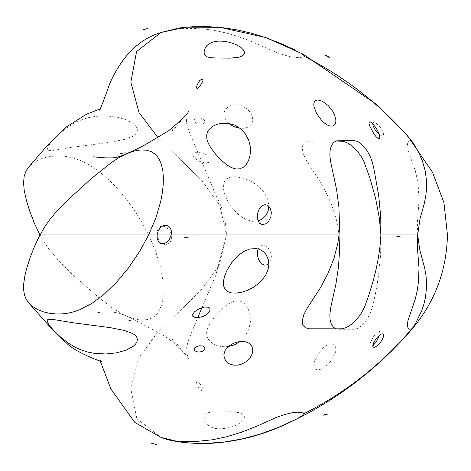 <?xml version="1.0" encoding="UTF-8"?>
<svg xmlns="http://www.w3.org/2000/svg" width="471" height="471" viewBox="0 0 471 471"><rect width="100%" height="100%" fill="white"/><g stroke="black" fill="none" stroke-linecap="round" stroke-linejoin="round"><path stroke-width="0.35" stroke-dasharray="2.35 1.77" d="M294.581 49.791L301.988 54.053L303.336 55.395L303.424 56.385L302.123 57.244L299.179 57.668L290.842 56.861L279.038 53.506L248.005 40.07L236.807 36.102L226.445 33.076L216.542 30.827L205.727 29.173L193.487 28.39L177.055 28.707L179.798 27.871M29.732 165.821L34.825 161.912L41.895 158.539L48.837 156.684L56.697 155.883L65.116 156.266L72.805 157.779L81.094 160.723L88.654 164.532L97.291 170.166L104.556 175.977L113.364 184.255L121.053 192.651L129.042 202.677L135.348 211.691L142.454 223.26L148.642 234.941L157.096 234.941L157.09 231.661L158.068 228.606L159.834 226.704L162.301 226.003L165.268 226.763L167.917 228.747L169.96 231.544L171.232 234.941L226.469 234.941L219.727 205.338L201.847 180.54L158.068 137.72L201.847 180.54L219.727 205.338L226.469 234.941L40 234.941L226.469 234.941L219.498 264.979L201.194 290.077L156.69 333.562L138.38 358.572L130.791 388.593L136.826 418.731L160.958 437.388L136.82 418.725L130.791 388.599L138.374 358.584L156.678 333.568L201.194 290.083L219.498 264.979L226.469 234.941L171.232 234.941L339.008 234.941L337.842 226.675L336.082 218.615L333.809 210.896L330.607 202.377L326.02 192.445L320.38 182.012L305.673 159.092L303.159 153.405L302.241 148.724L302.476 146.175L303.459 143.938L305.202 142.283L307.804 141.218L336.117 140.97M417.695 234.941L380.892 234.941L417.695 234.941L417.383 222.642L419.025 200.575L418.283 186.339L417.047 178.35L415.251 170.714L408.84 152.539L407.415 145.616L407.698 142.525L408.716 140.935L410.983 140.664L412.667 141.954M194.588 158.162L192.651 155.554L192.851 153.499L195.23 152.321L199.139 152.369L203.437 153.581L207.034 155.571L209.477 158.038L210.231 160.499L209.766 161.677L208.476 162.595L204.449 162.866L199.574 161.376L194.588 158.162M228.676 123.537L225.544 120.034L224.008 116.266L224.09 112.422L225.786 108.948L229.024 106.21L233.139 104.792L237.855 104.762L242.2 105.975L246.775 108.701L250.242 112.369L252.232 116.325L252.739 120.523L251.408 124.332L248.641 126.876L244.885 128.218L239.939 128.324M258.196 220.881L252.321 221.341L246.097 219.604L239.633 215.577L233.392 209.371L227.711 200.94L224.308 192.751L223.513 189.065L223.354 185.668L223.878 182.795L225.02 180.523L226.881 178.703L229.271 177.502L232.356 176.825L236.242 176.766L244.838 178.574L252.986 182.348L259.521 187.193L264.531 192.933L267.899 199.781L268.87 206.41M199.527 117.862L202.353 118.533L204.237 119.852L204.926 121.524L204.167 123.037L202.277 123.944L199.527 124.109L196.807 123.443L194.706 122.03L194.117 120.458L194.859 119.11L197.002 118.068L199.527 117.862M372.738 123.808L372.961 122.99L373.691 122.513L376.164 123.325L379.22 125.975L381.775 129.39L383.406 133.052L383.394 135.448L382.799 135.989L381.881 136.013L379.273 134.541M124.32 139.44L109.596 142.342L72.134 147.252L52.098 150.59L48.442 150.573L47.465 150.037L47.135 149.236L48.66 145.521L53.564 139.551L60.936 132.492L68.407 126.705L74.595 122.925L81.801 119.675L88.483 117.644L95.572 116.366L106.528 115.919L117.12 117.167L126.434 119.834L133.434 123.726L135.63 125.887L136.99 128.177L137.402 130.349L136.737 132.769L135.195 134.629L132.716 136.325L124.32 139.44M380.892 234.941L380.597 255.57L378.36 276.76L375.993 290.937L373.038 305.008L369.723 314.416L367.215 318.944L364.036 323.23L360.863 326.332L357.277 328.558L354.198 329.258L338.16 329.258L335.876 328.823M339.008 234.941L171.232 234.941L171.444 238.579L170.349 241.876L168.218 243.978L165.662 244.685L162.884 244.072L160.122 241.947L158.15 238.797L157.096 234.941L148.642 234.941L155.583 251.084L160.217 266.292L162.006 274.952L162.995 282.523L163.213 295.588L162.524 300.981L161.288 305.785L159.416 310.254L157.02 313.886L154.4 316.418L151.479 318.178L147.117 319.579L143.102 320.009L138.698 319.738L134.129 318.82L129.066 317.171L123.337 314.622L111.474 307.369L97.809 296.759L74.818 276.589L59.105 261.27L48.195 248.158L40 234.941M333.097 358.125L328.21 364.348L322.664 368.452L319.821 369.576L317.289 369.829L315.599 369.311L314.316 367.945L313.768 365.82L314.027 362.935L316.736 356.182L321.605 349.482L324.548 346.715L327.298 344.872L329.812 343.871L332.308 343.742L334.098 344.537L335.393 346.309L335.9 348.711L335.652 351.702L333.097 358.125M228.853 346.468L224.696 346.786L220.611 346.426L216.495 345.331L212.986 343.653L210.025 341.369L207.964 338.714L206.846 335.805L206.604 332.785L207.152 329.6L208.724 325.626L211.326 321.24L214.935 316.488L223.984 307.251L228.147 304.101L232.056 301.982L235.194 301.01L238.061 300.816L240.763 301.352L243.224 302.588L245.597 304.672L247.746 307.734L250.072 314.428L250.425 321.74L248.747 329.412L244.949 336.518L239.804 341.769M216.966 411.848L230.902 411.766L238.526 412.596L241.264 413.461L243.248 414.692L244.278 416.211L244.361 417.93L243.183 420.256L240.622 422.646L237.031 424.801L232.609 426.626L227.381 428.033L222.748 428.692L218.35 428.769L214.511 428.269L210.354 426.82L206.875 424.271L204.549 420.615L204.037 416.906L204.985 414.533L207.264 412.932L210.749 412.172L216.966 411.848M183.778 352.443L175.913 342.547L173.281 339.85L172.133 339.25L172.686 340.668L174.694 343.153L183.778 352.443M257.973 249.177L259.827 246.327L262.641 245.232L265.874 246.15L268.764 248.806L270.748 252.68L271.373 256.607L270.772 260.416L268.794 263.63M200.104 383.983L202.748 388.404L202.983 389.888L202.448 390.606L201.04 390.324L199.592 389.152L197.119 384.99L196.548 382.481L196.96 381.263L198.044 381.728L200.104 383.983M372.914 345.967L370.047 348.051L369.229 347.898L368.97 347.015L369.953 343.318L372.879 337.642L376.011 333.268L378.566 331.178L379.373 331.231L379.791 332.031L379.29 335.44M157.096 234.941L148.642 234.941L157.096 234.941M303.518 55.996C345.584 77.12 381.793 105.586 412.143 141.394M160.958 32.493L176.649 28.619M183.549 117.721L174.405 128.977L172.215 130.65L172.91 128.895L179.828 121.441M130.967 320.568L125.945 320.05M401.486 232.009L404.842 232.068M190.431 236.171L195.265 236.207M99.505 110.137L101.612 108.312L100.241 108.872M93.582 313.074C103.373 311.749 110.408 311.519 114.683 312.391C119.687 313.309 118.362 312.526 132.127 318.643L162.56 334.928C177.514 343.907 188.518 357.783 188.412 358.584L186.863 353.415L186.687 347.045L188.53 339.991L197.755 317.666M201.918 307.604L215.683 275.517L226.469 234.941C225.262 207.475 216.636 198.827 213.993 190.637L196.024 148.088C190.902 136.508 187.905 128.748 187.04 124.797C185.627 122.831 187.205 113.075 188.412 111.291M101.612 361.569L99.505 359.744L100.246 361.01"/><path stroke-width="0.71" d="M176.649 28.619L160.958 32.493L136.572 51.58L130.85 82.272L139.033 112.628L158.068 137.72L139.033 112.628L130.85 82.266L136.578 51.574L160.958 32.493C139.145 39.146 122.172 55.955 110.043 82.908C103.644 100.776 100.135 109.855 99.505 110.137M40 234.941L157.096 234.941L157.261 239.156L159.027 242.536L161.788 243.848L165.439 243.024L167.623 241.423L169.207 239.556L171.232 234.941L148.642 234.941L155.889 217.955L160.741 201.323L162.265 193.304L163.166 185.297L163.366 177.673L162.831 170.714L161.288 164.096L158.915 158.721L155.795 154.665L151.479 151.703L146.293 150.155L140.452 149.955L134.206 151.038L126.617 153.717L118.916 157.673L111.474 162.513L91.262 178.627L64.863 202.73L56.549 211.391L49.178 220.381L44.08 227.858L39.117 236.619L34.813 245.703L30.415 256.754L26.865 267.711L24.875 275.829L23.703 283.654L23.68 290.301L24.545 295.17L26.264 299.45L29.037 303.336L32.74 306.597L37.933 309.659L43.267 311.808L49.814 313.362L56.202 313.98L61.937 313.904L67.759 313.227L73.971 311.767L79.852 309.677L91.704 303.518L103.844 294.516L116.219 282.641L128.365 268.105L139.581 251.502L148.642 234.941L40 234.941L34.813 224.172L29.655 210.984L26.394 200.452L24.18 190.172L23.55 182.789L24.198 176.101L26.264 170.431L29.732 165.821M335.658 140.976L343.43 141.341L346.992 142.689L350.501 144.821L354.31 147.988L357.619 151.55L361.033 156.237L363.636 160.864L369.906 178.038L375.575 198.303L379.302 217.82L380.892 234.941L417.695 234.941L417.383 247.24L419.002 267.899L418.531 281.175L417.241 290.489L415.251 299.167L407.927 320.68L407.403 325.167L408.086 328.252L409.381 329.229L411.53 328.97L413.008 327.51L415.446 323.624L421.686 310.76L423.706 304.878L425.496 297.378L426.614 286.262L426.078 275.935L424.548 267.463L419.791 250.072L417.695 234.941L380.892 234.941L380.745 216.854L378.66 195.282L373.727 167.906L372.161 161.647L369.959 155.96L367.215 150.938L364.036 146.652L360.586 143.325L357.548 141.441L354.198 140.617L336.736 140.805L333.68 142.36L331.513 145.315L330.23 149.431L329.835 154.635L330.518 161.341L336.559 189.383L338.902 207.075L339.567 226.021L339.008 234.941L337.842 243.201L333.809 258.985L327.863 273.645L320.38 287.869L307.145 308.275L303.913 314.44L302.282 320.527L302.364 323.177L303.012 325.19L305.202 327.598L308.546 328.805L341.987 328.823L345.897 327.698L349.4 325.808L353.533 322.611L357.23 318.79L361.033 313.645L364.472 307.21L368.899 294.928L372.685 282.653L376.105 269.282L378.337 258.161L380.003 246.457L380.892 234.941M412.143 141.394C381.793 105.586 345.584 77.12 303.518 55.996M240.263 128.359L233.751 126.634L228.429 123.325M268.876 205.957L268.182 210.837L265.903 215.506L262.424 218.909L257.873 220.97M379.479 134.712L376.829 132.092L374.545 128.889L373.085 125.798L372.755 123.643M176.649 441.262L181.918 442.304L191.002 443.117L208.035 443.258L224.608 441.933L241.841 438.99L260.333 434.038L277.878 427.597L296.995 418.849L301.988 415.828L303.518 413.885C345.584 392.761 381.793 364.295 412.143 328.487C381.793 364.295 345.584 392.761 303.518 413.885L303.1 413.126L301.911 412.572L297.525 412.207L291.673 412.867L285.185 414.374L275.782 417.63L256.383 426.408L241.558 432.178L226.445 436.805L212.551 439.761L196.843 441.398L176.649 441.262L160.958 437.388L176.649 441.262M336.117 328.911L333.391 327.251L331.266 324.03L330.106 319.679L329.859 314.428L330.666 307.787L335.9 284.219L338.455 267.228L339.585 250.295L339.008 234.941L171.232 234.941L339.008 234.941M240.186 341.469L234.381 344.902L228.453 346.526M268.953 263.472L266.816 264.89L264.461 265.114L262.217 264.213L260.057 262.1L258.591 259.486L257.543 255.818L257.366 252.203L258.067 248.929M379.39 335.122L376.794 340.81L372.726 346.161M194.588 311.72L192.651 314.328L192.851 316.377L195.23 317.56L199.139 317.513L203.437 316.3L207.034 314.31L209.477 311.843L210.196 309.153L209.577 307.993L208.329 307.227L204.214 307.051L199.033 308.758L194.588 311.72M245.95 361.805L250.437 357.224L252.02 354.18L252.697 351.49L252.668 348.793L251.897 346.391L250.46 344.395L248.394 342.864L245.862 341.875L242.659 341.434L239.292 341.64L235.783 342.476L232.203 343.989L229.194 345.926L226.916 348.045L225.103 350.601L223.896 354.357L224.249 358.013L226.104 361.316L229.283 363.812L233.451 365.137L237.531 365.16L241.888 364.03L245.95 361.805M227.157 270.001L224.779 275.623L223.513 280.816L223.49 285.461L224.738 288.935L227.305 291.455L231.131 292.868L236.242 293.115L241.711 292.226L247.334 290.366L252.986 287.534L258.255 283.795L262.812 279.226L266.015 274.511L268.052 269.589L268.876 264.378L268.299 259.45L265.903 254.375L263.742 251.997L261.546 250.413L258.838 249.194L255.965 248.558L249.689 249.012L243.531 251.602L237.508 256.142L231.75 262.6L227.157 270.001M199.527 352.02L202.171 351.425L204.179 350.094L204.926 348.357L204.167 346.839L202.277 345.932L199.527 345.773L196.625 346.515L194.706 347.845L194.117 349.417L194.859 350.765L197.002 351.813L199.527 352.02M372.738 345.902L373.273 347.209L374.698 347.262L376.847 346.079L379.22 343.907L381.569 340.827L383.041 337.96L383.594 335.658L383.182 334.133L382.175 333.821L380.739 334.322L377.295 337.254L374.003 341.964L372.738 345.902M124.32 330.442L110.137 327.622L73.653 322.847L52.352 319.32L48.442 319.309L47.471 319.833L47.135 320.645L48.548 324.189L53.564 330.324L60.529 337.036L68.407 343.176L75.201 347.274L81.153 349.959L87.865 352.084L94.547 353.38L105.975 353.98L116.631 352.808L126.028 350.2L133.169 346.362L135.63 343.995L136.99 341.705L137.402 339.532L136.737 337.112L135.195 335.252L132.716 333.55L124.32 330.442M179.798 27.871L193.622 26.635L208.035 26.623L223.283 27.783L236.666 29.838L251.049 33.123L264.949 37.374L280.74 43.467L294.581 49.791M412.667 141.954L418.378 151.797L422.44 161.129L425.16 170.773L426.485 180.534L426.538 188.736L425.719 196.495L424.183 203.884L419.955 219.009L417.695 234.941M171.232 234.941L171.444 231.296L170.473 228.217L168.382 225.998L165.662 225.197L162.884 225.809L160.122 227.935L158.15 231.084L157.096 234.941L171.232 234.941M333.097 111.757L328.475 105.792L322.664 101.43L319.909 100.329L317.507 100.035L315.599 100.57L314.316 101.936L313.768 104.062L314.027 106.946L316.736 113.699L321.605 120.399L324.419 123.061L327.298 125.009L329.812 126.01L332.308 126.14L334.098 125.345L335.393 123.573L335.9 121.171L335.652 118.174L333.097 111.757M248.682 140.299L245.244 133.776L240.569 128.718L235 125.245L228.453 123.349L220.981 123.39L217.219 124.297L214.028 125.639L211.09 127.559L209.053 129.584L207.54 132.004L206.698 134.865L206.834 138.916L208.365 143.502L211.055 148.241L215.694 154.288L221.217 160.122L226.739 164.809L231.396 167.605L236.012 168.995L239.727 168.824L243.224 167.293L246.309 164.35L248.488 160.646L249.983 155.907L250.525 150.408L250.107 145.592L248.682 140.299M216.966 58.033L230.507 58.127L238.226 57.35L241.034 56.52L243.248 55.189L244.278 53.67L244.361 51.945L243.324 49.808L240.852 47.4L237.031 45.081L232.939 43.367L228.094 41.996L223.13 41.218L218.35 41.112L214.405 41.636L210.037 43.226L206.875 45.61L204.549 49.267L204.037 52.976L204.985 55.343L207.264 56.95L211.008 57.733L216.966 58.033M179.828 121.441L186.386 114.424L183.337 117.986M257.401 215.176L257.69 219.769L259.427 223.177L262.276 224.62L265.673 223.843L268.764 221.076L270.843 216.89L271.355 212.439L270.183 208.117L268.794 206.251L266.975 205.05L264.832 204.72L262.747 205.35L260.916 206.757L259.185 209.159L257.961 212.191L257.401 215.176M200.104 85.899L202.748 81.477L202.983 79.988L202.448 79.275L201.188 79.481L199.592 80.729L197.119 84.886L196.548 87.4L196.96 88.619L198.15 88.059L200.104 85.899M379.838 137.285L378.602 132.598L375.752 127.441L371.955 123.008L370.3 121.912L369.293 121.918L369.005 123.39L369.835 126.257L373.897 133.823L376.011 136.614L378.184 138.539L379.379 138.645L379.838 137.285M156.272 444.506L151.079 443.111M125.274 152.81L120.017 153.517M147.717 28.454L142.583 30.003M327.21 414.262L323.088 415.245L326.421 414.027M329.406 57.568L325.373 55.337L328.54 56.544M396.747 236.259L401.351 237.101M184.803 237.466L190.154 238.085M100.241 108.872L86.552 114.182L66.688 126.728L46.011 147.04L29.767 165.786M197.755 317.666L201.918 307.604M100.246 361.01L110.885 388.981L134.83 422.469L160.958 437.388C170.808 441.774 196.878 445.213 219.945 442.563C240.687 440.42 260.799 435.139 280.28 426.72C329.076 405.201 371.46 374.398 407.444 334.31C433.296 306.038 446.632 272.915 447.45 234.941L443.953 202.701L432.543 172.333L407.415 135.536L376.029 104.073L302.877 54.059L265.974 37.592L219.945 27.318L185.745 27.153L160.958 32.493M29.767 304.089L54.03 331.413L66.205 342.747C74.23 351.672 99.193 360.957 101.612 361.569M188.412 111.291C188.93 112.728 182.295 119.257 168.518 130.873L143.555 145.651C135.607 149.937 119.457 156.961 118.916 156.649C115.165 158.303 106.723 158.362 93.582 156.808"/></g></svg>
